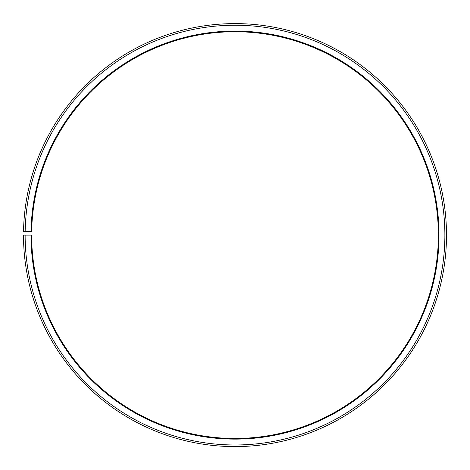 <?xml version="1.0" encoding="UTF-8"?>
<svg xmlns="http://www.w3.org/2000/svg" width="470" height="470" viewBox="0 0 470 470"><rect width="100%" height="100%" fill="white"/><g stroke="black" fill="none" stroke-linecap="round" stroke-linejoin="round"><path stroke-width="0.7" d="M31.666 231.551A203.369 203.369 0 0 1 338.729 60.178A203.369 203.369 0 0 1 335.662 411.814A203.369 203.369 0 0 1 31.637 235.106L30.985 235.106A204.021 204.021 0 0 0 335.985 412.378A204.021 204.021 0 0 0 339.064 59.614A204.021 204.021 0 0 0 31.014 231.54L31.666 231.551M25.127 235.106A209.879 209.879 0 0 0 338.882 417.472A209.879 209.879 0 0 0 342.048 54.579A209.879 209.879 0 0 0 25.157 231.44L23.529 231.41A211.506 211.506 0 0 1 342.883 53.181A211.506 211.506 0 0 1 339.687 418.882A211.506 211.506 0 0 1 23.5 235.106L30.985 235.106M25.157 231.44L31.014 231.54"/></g></svg>
